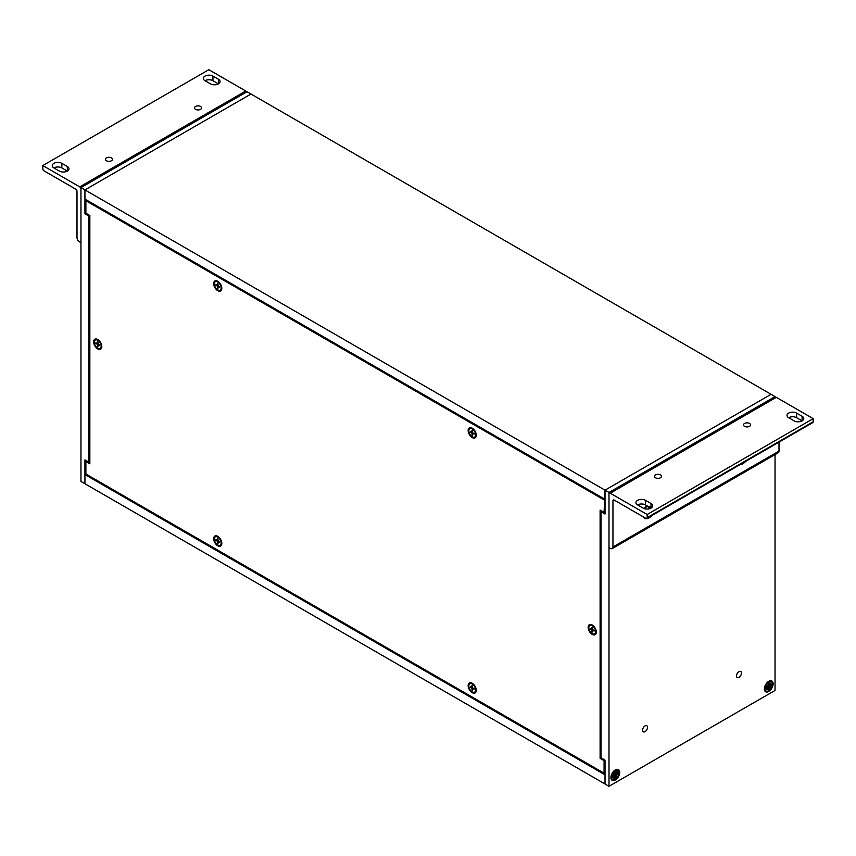 <?xml version="1.0" encoding="UTF-8"?>
<svg xmlns="http://www.w3.org/2000/svg" width="856" height="856" viewBox="0 0 856 856"><rect width="100%" height="100%" fill="white"/><g stroke="black" fill="none" stroke-linecap="round" stroke-linejoin="round"><path stroke-width="1.28" d="M612.96 500.803A1.776 1.027 60 0 1 613.335 499.99A1.776 1.027 60 0 1 614.212 500.086L612.96 500.803L612.96 546.973A3.542 2.044 60 0 1 612.233 548.589A3.542 2.044 60 0 1 610.456 548.418L608.99 547.562L609.001 786.3L80.956 481.447L80.956 187.603L246.999 91.742L250.979 94.032L84.937 189.904L250.979 94.032L771.063 394.306L605.021 490.167L771.063 394.306L775.044 396.606L609.001 492.468L609.001 493.73M80.956 187.603L605.021 490.167L604.079 512.402L600.11 510.112L600.11 758.395L604.079 760.695L604.079 773.203L85.878 474.01L85.878 461.502L89.848 463.802L89.848 215.509L88.906 216.054L84.937 213.765L84.937 189.904L84.937 199.084L605.021 499.348M609.001 492.468L605.021 490.167L605.021 514.028L601.051 511.738L601.051 757.849L605.021 760.149L605.021 784.01L605.021 774.83L84.937 474.556L84.937 483.736L84.937 459.875L88.906 462.176L88.906 216.054M84.937 213.765L85.878 213.219L85.878 200.711L86.809 200.165M88.906 462.176L89.848 461.63M84.937 474.556L85.878 474.01M615.314 769.886A6.195 3.574 -60 0 1 615.849 769.608A6.195 3.574 -60 0 1 619.691 772.626A6.195 3.574 -60 0 1 615.496 779.902A6.195 3.574 -60 0 1 610.959 778.083A6.195 3.574 -60 0 1 615.314 769.886M768.731 681.312A6.195 3.574 -60 0 1 769.266 681.034A6.195 3.574 -60 0 1 773.107 684.051A6.195 3.574 -60 0 1 768.913 691.327A6.195 3.574 -60 0 1 764.376 689.508A6.195 3.574 -60 0 1 768.731 681.312M738.985 677.396A3.51 2.022 -60 0 1 737.23 677.567A3.51 2.022 -60 0 1 737.23 673.512A3.51 2.022 -60 0 1 740.74 671.489A3.51 2.022 -60 0 1 741.275 674.303A3.51 2.022 -60 0 1 738.985 677.396M645.06 731.623A3.51 2.022 -60 0 1 643.305 731.794A3.51 2.022 -60 0 1 643.305 727.739A3.51 2.022 -60 0 1 646.815 725.717A3.51 2.022 -60 0 1 647.35 728.531A3.51 2.022 -60 0 1 645.06 731.623M609.001 786.3L775.044 690.439L775.044 454.59M775.044 397.452L775.044 396.606M601.051 511.738L601.982 511.193M95.444 339.993A4.804 2.771 60 0 1 95.54 339.928A4.804 2.771 60 0 1 97.434 339.918A4.804 2.771 60 0 1 97.937 340.174A4.804 2.771 60 0 1 101.34 346.059A4.804 2.771 60 0 1 101.308 346.627A4.804 2.771 60 0 1 100.345 348.264A4.804 2.771 60 0 1 100.238 348.317M97.745 340.281A4.804 2.771 60 0 1 100.88 344.519A4.804 2.771 60 0 1 100.141 348.371A4.804 2.771 60 0 1 95.337 345.599A4.804 2.771 60 0 1 95.337 340.046A4.804 2.771 60 0 1 97.745 340.281M96.824 343.331L95.861 343.459L95.861 342.796L97.349 343.545L97.456 341.876L98.301 344.166L99.617 345.621L99.574 344.904M95.861 343.459L97.188 344.251L98.023 346.541L98.13 344.882L99.574 345.535A2.547 1.466 60 0 0 99.585 344.947M97.456 346.22L98.044 345.45M215.445 536.819A4.804 2.771 60 0 1 215.541 536.755A4.804 2.771 60 0 1 217.435 536.744A4.804 2.771 60 0 1 217.948 536.99A4.804 2.771 60 0 1 221.34 542.886A4.804 2.771 60 0 1 221.308 543.453A4.804 2.771 60 0 1 220.345 545.079A4.804 2.771 60 0 1 220.249 545.144M217.745 537.108A4.804 2.771 60 0 1 220.88 541.345A4.804 2.771 60 0 1 220.142 545.197A4.804 2.771 60 0 1 215.338 542.426A4.804 2.771 60 0 1 215.338 536.873A4.804 2.771 60 0 1 217.745 537.108M216.825 540.157L215.862 540.286L215.862 539.622L217.349 540.371L217.456 538.702L218.301 540.992L219.618 541.795L219.618 542.447L218.301 541.72L218.901 541.356L218.13 541.709L218.804 541.302M215.862 540.286L217.189 541.078L217.456 543.046L218.023 543.367L218.13 541.709M217.456 543.046L218.055 542.276M589.912 625.479A4.804 2.771 60 0 1 590.019 625.415A4.804 2.771 60 0 1 591.913 625.404A4.804 2.771 60 0 1 592.416 625.65A4.804 2.771 60 0 1 595.819 631.546A4.804 2.771 60 0 1 595.787 632.103A4.804 2.771 60 0 1 594.824 633.74A4.804 2.771 60 0 1 594.717 633.793M592.213 625.768A4.804 2.771 60 0 1 595.359 630.005A4.804 2.771 60 0 1 594.62 633.857A4.804 2.771 60 0 1 589.816 631.086A4.804 2.771 60 0 1 589.816 625.533A4.804 2.771 60 0 1 592.213 625.768M591.303 628.807L590.34 628.935L590.34 628.283L591.828 629.021L591.935 627.362L592.78 629.652L594.096 631.107L594.053 630.39M590.34 628.935L591.657 629.738L592.502 632.028L592.609 630.369L594.053 631.011A2.547 1.466 60 0 0 594.064 630.433M592.534 627.769L591.999 627.448A2.547 1.466 60 0 1 592.502 627.726M591.935 631.696L592.523 630.936M469.912 683.741A4.804 2.771 60 0 1 470.008 683.677A4.804 2.771 60 0 1 471.913 683.666A4.804 2.771 60 0 1 472.416 683.912A4.804 2.771 60 0 1 475.818 689.797A4.804 2.771 60 0 1 475.776 690.364A4.804 2.771 60 0 1 474.823 692.001A4.804 2.771 60 0 1 474.716 692.055M472.212 684.03A4.804 2.771 60 0 1 475.358 688.267A4.804 2.771 60 0 1 474.62 692.119A4.804 2.771 60 0 1 469.816 689.348A4.804 2.771 60 0 1 469.816 683.794A4.804 2.771 60 0 1 472.212 684.03M471.292 687.068L470.34 687.197L470.34 686.544L471.827 687.282L471.934 685.624L472.769 687.914L474.096 689.369L474.042 688.652M470.34 687.197L471.656 687.999L472.501 690.289L472.598 688.631L474.053 689.273A2.547 1.466 60 0 0 474.064 688.695M472.533 686.02L471.988 685.71A2.547 1.466 60 0 1 472.501 685.988M471.934 689.957L472.523 689.198M469.912 428.653A4.804 2.771 60 0 1 470.008 428.589A4.804 2.771 60 0 1 471.913 428.578A4.804 2.771 60 0 1 472.416 428.824A4.804 2.771 60 0 1 475.818 434.72A4.804 2.771 60 0 1 475.776 435.287A4.804 2.771 60 0 1 474.823 436.913A4.804 2.771 60 0 1 474.716 436.967M472.212 428.942A4.804 2.771 60 0 1 475.358 433.179A4.804 2.771 60 0 1 474.62 437.031A4.804 2.771 60 0 1 469.816 434.26A4.804 2.771 60 0 1 469.816 428.706A4.804 2.771 60 0 1 472.212 428.942M471.292 431.98L470.34 432.12L470.34 431.456L471.827 432.194L471.934 430.536L472.769 432.826L474.096 434.281L474.042 433.564M470.34 432.12L471.656 432.911L472.501 435.201L472.598 433.543L474.053 434.185A2.547 1.466 60 0 0 474.064 433.607M472.533 430.943L471.988 430.622A2.547 1.466 60 0 1 472.501 430.9M471.934 434.88L472.523 434.11M215.445 281.731A4.804 2.771 60 0 1 215.541 281.678A4.804 2.771 60 0 1 217.435 281.656A4.804 2.771 60 0 1 217.948 281.913A4.804 2.771 60 0 1 221.34 287.798A4.804 2.771 60 0 1 221.308 288.365A4.804 2.771 60 0 1 220.345 290.002A4.804 2.771 60 0 1 220.249 290.056M217.745 282.031A4.804 2.771 60 0 1 220.88 286.268A4.804 2.771 60 0 1 220.142 290.12A4.804 2.771 60 0 1 215.338 287.338A4.804 2.771 60 0 1 215.338 281.785A4.804 2.771 60 0 1 217.745 282.031M216.825 285.069L215.862 285.198L215.862 284.534L217.349 285.283L217.456 283.614L218.301 285.915L219.618 287.37L219.575 286.642M215.862 285.198L217.189 286L218.023 288.29L218.13 286.621L219.585 287.274A2.547 1.466 60 0 0 219.585 286.685M217.456 287.958L218.055 287.188M645.092 508.849A7.49 4.323 -60 0 1 647.254 505.939M649.704 506.538L648.356 507.319L648.581 508.924M649.458 508.732L649.618 507.298M650.186 508.496L650.592 507.865M768.731 690.739A5.35 3.092 -60 0 1 766.056 691.006A5.35 3.092 -60 0 1 766.056 684.832A5.35 3.092 -60 0 1 771.406 681.74A5.35 3.092 -60 0 1 772.219 686.03A5.35 3.092 -60 0 1 768.731 690.739M766.741 685.228L769.384 686.747L771.481 685.57L769.384 684.704M769.598 686.63L770.614 687.464M768.335 688.096L769.416 689.155L769.394 687.004M767.607 687.775L768.335 688.074L768.046 689.947L769.416 689.155M768.067 687.764L766.837 689.647L767.853 687.646L766.89 686.854M766.077 687.09L765.981 688.748L767.779 687.496M767.853 686.116L766.837 685.282L768.067 685.742L765.981 687.175L766.056 688.47A3.681 2.119 -60 0 1 766.034 687.154M769.598 685.1L770.614 683.099L769.223 684.982L769.416 682.799L768.046 683.591L768.067 685.742M771.481 685.57L771.481 683.998L770.004 685.185M767.607 685.731L766.837 685.282M615.314 779.313A5.35 3.092 -60 0 1 612.639 779.581A5.35 3.092 -60 0 1 612.639 773.396A5.35 3.092 -60 0 1 617.989 770.314A5.35 3.092 -60 0 1 618.813 774.594A5.35 3.092 -60 0 1 615.314 779.313M613.324 773.792L615.967 775.322L618.064 774.145L615.967 773.278M616.192 775.204L617.197 776.039M614.201 776.338L615.999 777.73L615.978 775.568M614.918 776.649L614.629 778.511L615.999 777.73M614.651 776.338L613.42 778.222L614.437 776.21L613.474 775.429M614.437 774.691L613.42 773.856L614.651 774.316L612.564 775.739L612.564 777.323L614.362 776.071M616.192 773.674L617.197 771.673L615.817 773.557L615.999 771.374L614.629 772.166L614.651 774.316M618.064 774.145L618.064 772.572L616.588 773.76M614.201 774.306L613.42 773.856M475.786 435.201A3.809 2.193 60 0 0 476.257 434.645A3.542 2.044 60 0 1 475.861 434.688M592.47 625.629A3.542 2.044 60 0 1 592.727 625.329A3.809 2.193 60 0 0 591.988 625.436M595.797 632.028A3.809 2.193 60 0 0 596.258 631.471A3.542 2.044 60 0 1 595.862 631.514M97.991 340.142A3.542 2.044 60 0 1 98.247 339.843A3.809 2.193 60 0 0 97.509 339.95M217.52 536.776A3.809 2.193 60 0 1 218.226 536.648M221.79 542.811A3.809 2.193 60 0 1 221.319 543.367M471.988 683.698A3.809 2.193 60 0 1 472.694 683.57M476.257 689.733A3.809 2.193 60 0 1 475.786 690.278M101.778 345.985A3.809 2.193 60 0 1 101.318 346.541M217.52 281.688A3.809 2.193 60 0 1 218.226 281.56M221.79 287.734A3.809 2.193 60 0 1 221.319 288.279M471.988 428.61A3.809 2.193 60 0 1 472.694 428.482M89.848 215.509L85.878 213.219M86.809 460.967L85.878 461.502M605.021 772.658L604.079 773.203M605.021 760.149L604.079 760.695M601.051 757.849L600.11 758.395M605.021 511.856L604.079 512.402M85.878 200.711L604.079 499.893M213.668 538.692A5.757 3.328 60 0 1 217.242 536.081A5.757 3.328 60 0 1 221.779 543.945A5.757 3.328 60 0 1 217.488 545.582A5.757 3.328 60 0 1 213.668 538.692M468.146 685.603A5.757 3.328 60 0 1 471.71 683.002A5.757 3.328 60 0 1 476.257 690.867A5.757 3.328 60 0 1 471.966 692.504A5.757 3.328 60 0 1 468.146 685.603M588.147 627.352A5.757 3.328 60 0 1 591.721 624.741A5.757 3.328 60 0 1 596.258 632.605A5.757 3.328 60 0 1 591.967 634.243A5.757 3.328 60 0 1 588.147 627.352M93.668 341.865A5.757 3.328 60 0 1 97.242 339.254A5.757 3.328 60 0 1 101.778 347.119A5.757 3.328 60 0 1 97.488 348.756A5.757 3.328 60 0 1 93.668 341.865M213.668 283.604A5.757 3.328 60 0 1 217.242 281.003A5.757 3.328 60 0 1 221.779 288.868A5.757 3.328 60 0 1 217.488 290.494A5.757 3.328 60 0 1 213.668 283.604M468.146 430.525A5.757 3.328 60 0 1 471.71 427.914A5.757 3.328 60 0 1 476.257 435.779A5.757 3.328 60 0 1 471.966 437.416A5.757 3.328 60 0 1 468.146 430.525M246.646 91.945A1.776 1.027 -120 0 0 245.758 91.014L208.843 69.7L42.8 165.561L42.8 168.707A1.776 1.027 60 0 0 44.052 170.868L75.745 189.165A1.776 1.027 60 0 1 76.997 191.337L76.997 237.508A3.542 2.044 -120 0 0 79.501 241.841L80.956 242.687M245.758 91.014L79.715 186.876A1.776 1.027 60 0 1 80.956 188.834M79.715 186.876L42.8 165.561M210.469 83.856L204.991 80.699A5.628 3.242 180 0 1 203.343 78.399A5.628 3.242 180 0 1 206.82 75.403A5.628 3.242 180 0 1 212.941 76.109L218.419 79.266A5.628 3.242 180 0 1 220.067 81.555A5.628 3.242 180 0 1 216.589 84.562A5.628 3.242 180 0 1 210.469 83.856M59.374 171.082L53.896 167.926A5.628 3.242 180 0 1 52.259 165.636A5.628 3.242 180 0 1 55.726 162.629A5.628 3.242 180 0 1 61.857 163.336L67.324 166.492A5.628 3.242 180 0 1 68.972 168.793A5.628 3.242 180 0 1 65.505 171.789A5.628 3.242 180 0 1 59.374 171.082M200.529 106.454A3.531 2.044 180 0 1 201.556 107.899A3.531 2.044 180 0 1 198.025 109.932A3.531 2.044 180 0 1 194.494 107.899A3.531 2.044 180 0 1 196.677 106.016A3.531 2.044 180 0 1 200.529 106.454M111.462 157.879A3.531 2.044 180 0 1 112.489 159.312A3.531 2.044 180 0 1 108.958 161.356A3.531 2.044 180 0 1 105.427 159.312A3.531 2.044 180 0 1 107.61 157.429A3.531 2.044 180 0 1 111.462 157.879M218.419 79.266L218.419 83.856L212.941 80.699A5.628 3.242 0 0 0 204.991 80.699M67.324 166.492L67.324 171.082L61.857 167.926A5.628 3.242 0 0 0 53.896 167.926M608.99 547.562L608.99 493.923A1.776 1.027 60 0 1 609.354 493.11A1.776 1.027 60 0 1 610.242 493.195L647.157 514.51L647.157 517.655A1.776 1.027 60 0 1 646.794 518.469A1.776 1.027 60 0 1 645.905 518.383L614.212 500.086M610.242 493.195L776.285 397.334A1.776 1.027 -120 0 0 775.397 397.248L609.354 493.11M779.003 442.135L779.003 451.101A3.542 2.044 60 0 1 778.275 452.728L612.233 548.589M776.285 397.334L813.2 418.648L813.2 421.794A1.776 1.027 -120 0 1 812.836 422.596L646.794 518.469M745.683 461.373A8.86 5.115 -60 0 1 740.194 464.541M651.78 515.59A8.86 5.115 -60 0 1 649.03 517.901A8.86 5.115 -60 0 1 643.295 516.864M644.311 508.646A8.86 5.115 -60 0 1 646.515 505.511M645.531 500.353L651.009 503.51A5.628 3.242 180 0 1 652.657 505.81A5.628 3.242 180 0 1 649.18 508.806A5.628 3.242 180 0 1 643.059 508.1L637.581 504.944A5.628 3.242 180 0 1 635.933 502.643A5.628 3.242 180 0 1 639.411 499.647A5.628 3.242 180 0 1 645.531 500.353L645.531 504.944A5.628 3.242 0 0 0 637.581 504.944M796.626 413.116L802.104 416.273A5.628 3.242 180 0 1 803.741 418.573A5.628 3.242 180 0 1 800.274 421.569A5.628 3.242 180 0 1 794.143 420.874L788.676 417.707A5.628 3.242 180 0 1 787.028 415.417A5.628 3.242 180 0 1 790.495 412.41A5.628 3.242 180 0 1 796.626 413.116L796.626 417.707A5.628 3.242 0 0 0 788.676 417.707M655.471 477.755A3.531 2.044 180 0 1 654.444 476.31A3.531 2.044 180 0 1 657.975 474.278A3.531 2.044 180 0 1 661.506 476.31A3.531 2.044 180 0 1 659.323 478.194A3.531 2.044 180 0 1 655.471 477.755M744.538 426.331A3.531 2.044 180 0 1 743.511 424.886A3.531 2.044 180 0 1 747.042 422.853A3.531 2.044 180 0 1 750.573 424.886A3.531 2.044 180 0 1 748.39 426.77A3.531 2.044 180 0 1 744.538 426.331M647.157 514.51L813.2 418.648M651.009 503.51L651.009 508.1L645.531 504.944M802.104 416.273L802.104 420.874L796.626 417.707M97.424 343.384L98.044 343.042L97.424 343.395M96.032 343.481A2.547 1.466 60 0 1 96.022 342.882M97.188 344.251L98.055 343.738M97.424 344.668L98.312 344.176M217.424 540.211L218.045 539.869L217.424 540.222M216.033 540.307A2.547 1.466 60 0 1 216.022 539.708M219.585 541.773A2.547 1.466 60 0 1 219.585 542.351M217.189 541.078L218.055 540.564M217.424 541.495L218.312 541.003M591.903 628.871L592.523 628.529L591.903 628.871M590.512 628.967A2.547 1.466 60 0 1 590.501 628.368M591.657 629.738L592.534 629.213M591.903 630.155L592.791 629.663M471.902 687.133L472.512 686.79L471.902 687.133M470.5 687.229A2.547 1.466 60 0 1 470.49 686.63M471.656 687.999L472.533 687.475M471.902 688.417L472.79 687.924M472.769 688.641L473.368 688.278L472.769 688.641M471.902 432.045L472.512 431.702L471.902 432.055M470.5 432.141A2.547 1.466 60 0 1 470.49 431.542M471.656 432.911L472.533 432.398M471.902 433.329L472.79 432.836M472.769 433.553L473.368 433.19L472.769 433.553M217.424 285.123L218.045 284.781L217.424 285.134M216.033 285.219A2.547 1.466 60 0 1 216.022 284.631M217.189 286L218.055 285.476M217.424 286.418L218.312 285.915M218.291 286.632L218.901 286.279L218.301 286.642M648.367 507.383A4.355 2.515 -60 0 1 649.03 506.955M649.469 508.678L648.473 508.186M770.004 686.084L768.292 684.886M771.138 684.265A3.681 2.119 -60 0 1 771.106 685.56M768.057 683.655A3.681 2.119 -60 0 1 769.212 683.013M769.212 688.845A3.681 2.119 -60 0 1 768.11 689.519M767.222 686.737L769.116 687.625M769.116 684.672L768.153 684.19M766.548 686.972L767.447 687.561M616.588 774.659L614.875 773.46M617.722 772.84A3.681 2.119 -60 0 1 617.69 774.124M614.64 772.23A3.681 2.119 -60 0 1 615.796 771.588M612.65 777.045A3.681 2.119 -60 0 1 612.618 775.718M615.796 777.419A3.681 2.119 -60 0 1 614.694 778.083M613.816 775.311L615.699 776.199M615.699 773.246L614.747 772.765M613.142 775.547L614.03 776.135M212.941 76.109L212.941 80.699M61.857 163.336L61.857 167.926M779.003 451.101L612.96 546.973M647.157 517.655L813.2 421.794M99.136 340.602L97.434 339.918M101.564 344.808L101.308 346.627M98.055 342.282L97.498 341.961M97.349 343.545L98.044 343.16M98.13 344.882L98.804 344.476M219.147 537.429L217.435 536.744M221.565 541.634L221.308 543.453M218.055 539.109L217.499 538.788M219.575 542.372L219.575 541.73M217.349 540.371L218.045 539.986M593.615 626.089L591.913 625.404M596.043 630.284L595.787 632.103M591.828 629.021L592.523 628.646M592.609 630.369L593.283 629.963M473.614 684.351L471.913 683.666M476.032 688.545L475.776 690.364M471.827 687.282L472.523 686.908M472.598 688.631L473.282 688.213M473.614 429.263L471.913 428.578M476.032 433.457L475.776 435.287M471.827 432.194L472.523 431.82M472.598 433.543L473.282 433.136M219.147 282.352L217.435 281.656M221.565 286.546L221.308 288.365M218.055 284.021L217.499 283.7M217.349 285.283L218.045 284.898M218.13 286.621L218.804 286.214M649.565 506.741L648.324 507.458M649.126 508.817L648.527 508.55M771.406 681.74L770.657 681.312M766.056 691.006L765.307 690.578M769.255 683.002L768.025 683.719M769.715 685.26L768.239 684.607M768.26 687.775L766.955 686.833M769.223 684.982L768.228 684.543M617.989 770.314L617.24 769.876M612.639 779.581L611.89 779.153M615.838 771.577L614.608 772.294M612.661 775.664L612.661 777.088M616.299 773.835L614.822 773.182M614.843 776.349L613.549 775.408M615.817 773.557L614.811 773.118"/></g></svg>

